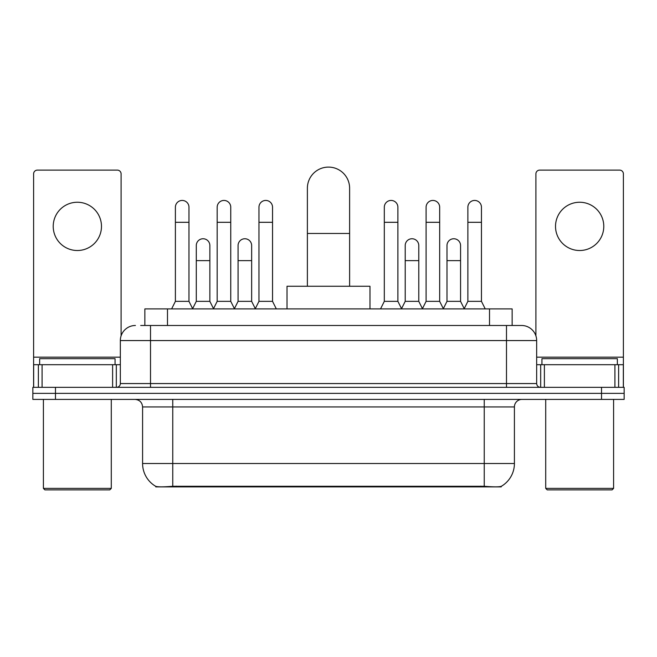 <?xml version="1.0" encoding="UTF-8"?>
<svg xmlns="http://www.w3.org/2000/svg" width="657" height="657" viewBox="0 0 657 657"><rect width="100%" height="100%" fill="white"/><g stroke="black" fill="none" stroke-linecap="round" stroke-linejoin="round"><path stroke-width="0.99" d="M144.86 325.486L144.86 308.889L512.14 308.889L512.14 325.486M501.217 486.352L501.217 486.886L155.783 486.886L155.783 486.352M142.585 463.505L172.758 463.505L172.758 406.938L142.585 406.938L142.585 463.505A26.395 26.395 0 0 0 155.635 486.279C157.59 487.034 163.297 487.034 172.758 486.279L484.242 486.279C493.694 487.034 499.402 487.034 501.365 486.279A26.395 26.395 0 0 0 514.415 463.505L514.415 406.938A7.539 7.539 0 0 1 521.954 399.399M55.475 387.326L624.15 387.326L624.15 393.362L32.85 393.362L32.85 399.399L55.475 399.399L55.475 393.362L32.85 393.362L32.85 387.326L55.475 387.326L55.475 393.362L624.15 393.362L624.15 399.399L55.475 399.399M141.05 325.486L516.295 325.486M140.705 325.486L150.51 325.486L150.51 340.564L120.338 340.564L120.338 383.557A3.77 3.77 0 0 1 116.568 387.326M135.424 325.486A15.086 15.086 0 0 0 120.338 340.564M521.576 325.486A15.086 15.086 0 0 1 536.662 340.564L506.49 340.564L506.49 325.486L521.346 325.486M536.662 340.564L536.662 383.557C536.884 385.848 538.14 387.104 540.432 387.326M624.15 387.326L624.15 393.362M77.345 202.249A24.137 24.137 0 0 0 53.217 226.378A24.137 24.137 0 0 0 77.345 250.514A24.137 24.137 0 0 0 101.482 226.378A24.137 24.137 0 0 0 77.345 202.249M112.61 387.326L112.61 364.701L42.089 364.701L42.089 387.326M121.093 335.858L121.093 173.883A3.77 3.77 0 0 0 117.324 170.114L37.375 170.114A3.77 3.77 0 0 0 33.606 173.883L33.606 364.701L42.089 364.701M112.61 364.701L120.338 364.701M33.606 387.326L33.606 364.701M109.776 489.9L44.914 489.9L43.411 488.389L111.288 488.389L109.776 489.9M43.411 399.399L43.411 488.389M111.288 399.399L111.288 488.389M115.057 364.701L115.057 358.665L39.642 358.665L39.642 364.701M307.386 286.263L307.386 188.214A21.114 21.114 0 0 1 328.5 167.1A21.114 21.114 0 0 1 349.614 188.214A21.114 21.114 0 0 0 328.5 167.1M349.614 286.263L349.614 188.214M369.981 308.889L369.981 286.263L287.019 286.263L287.019 308.889M171.625 308.889L175.394 301.349L188.97 301.349L192.739 308.889M188.97 301.349L188.97 207.226A6.792 6.792 0 0 0 182.186 200.434A6.792 6.792 0 0 1 182.613 200.451M175.394 301.349L175.394 222.304L188.97 222.304M175.394 222.304L175.394 207.226A6.792 6.792 0 0 1 182.186 200.434M213.41 308.889L217.18 301.349L230.755 301.349L234.524 308.889M230.755 301.349L230.755 207.226A6.792 6.792 0 0 0 223.963 200.434A6.792 6.792 0 0 1 224.39 200.451M217.18 301.349L217.18 222.304L230.755 222.304M217.18 222.304L217.18 207.226A6.792 6.792 0 0 1 223.963 200.434M255.187 308.889L258.965 301.349L272.54 301.349L276.31 308.889M272.54 301.349L272.54 207.226A6.792 6.792 0 0 0 265.748 200.434A6.792 6.792 0 0 1 266.175 200.451M258.965 301.349L258.965 222.304L272.54 222.304M258.965 222.304L258.965 207.226A6.792 6.792 0 0 1 265.748 200.434M380.543 308.889L384.312 301.349L397.887 301.349L401.657 308.889M397.887 301.349L397.887 207.226A6.792 6.792 0 0 0 391.096 200.434A6.792 6.792 0 0 1 391.523 200.451M384.312 301.349L384.312 222.304L397.887 222.304M384.312 222.304L384.312 207.226A6.792 6.792 0 0 1 391.096 200.434M422.32 308.889L426.097 301.349L439.673 301.349L443.442 308.889M439.673 301.349L439.673 207.226A6.792 6.792 0 0 0 432.881 200.434A6.792 6.792 0 0 1 433.308 200.451M426.097 301.349L426.097 222.304L439.673 222.304M426.097 222.304L426.097 207.226A6.792 6.792 0 0 1 432.881 200.434M464.105 308.889L467.874 301.349L481.45 301.349L485.227 308.889M481.45 301.349L481.45 207.226A6.792 6.792 0 0 0 474.666 200.434A6.792 6.792 0 0 1 475.093 200.451M467.874 301.349L467.874 222.304L481.45 222.304M467.874 222.304L467.874 207.226A6.792 6.792 0 0 1 474.666 200.434M192.632 308.667L196.287 301.349L209.862 301.349L213.517 308.667M209.862 301.349L209.862 245.537A6.792 6.792 0 0 0 203.498 238.762A6.792 6.792 0 0 1 209.862 245.537M196.287 301.349L196.287 260.624L209.862 260.624M196.287 260.624L196.287 245.537A6.792 6.792 0 0 1 203.498 238.762M234.409 308.667L238.072 301.349L251.647 301.349L255.302 308.667M251.647 301.349L251.647 245.537A6.792 6.792 0 0 0 245.283 238.762A6.792 6.792 0 0 1 251.647 245.537M238.072 301.349L238.072 260.624L251.647 260.624M238.072 260.624L238.072 245.537A6.792 6.792 0 0 1 245.283 238.762M401.542 308.667L405.205 301.349L418.78 301.349L422.435 308.667M418.78 301.349L418.78 245.537A6.792 6.792 0 0 0 412.415 238.762A6.792 6.792 0 0 1 418.78 245.537M405.205 301.349L405.205 260.624L418.78 260.624M405.205 260.624L405.205 245.537A6.792 6.792 0 0 1 412.415 238.762M443.327 308.667L446.99 301.349L460.565 301.349L464.22 308.667M460.565 301.349L460.565 245.537A6.792 6.792 0 0 0 454.201 238.762A6.792 6.792 0 0 1 460.565 245.537M446.99 301.349L446.99 260.624L460.565 260.624M446.99 260.624L446.99 245.537A6.792 6.792 0 0 1 454.201 238.762M579.655 202.249A24.137 24.137 0 0 0 555.518 226.378A24.137 24.137 0 0 0 579.655 250.514A24.137 24.137 0 0 0 603.783 226.378A24.137 24.137 0 0 0 579.655 202.249M614.911 387.326L614.911 364.701L544.39 364.701L544.39 387.326M623.394 387.326L623.394 364.701L623.394 387.326M614.911 364.701L623.394 364.701L623.394 173.883A3.77 3.77 0 0 0 619.625 170.114L539.676 170.114A3.77 3.77 0 0 0 535.907 173.883L535.907 335.858M536.662 364.701L544.39 364.701M612.086 489.9L547.224 489.9L545.712 488.389L613.589 488.389L612.086 489.9M545.712 399.399L545.712 488.389M613.589 399.399L613.589 488.389M617.358 364.701L617.358 358.665L541.943 358.665L541.943 364.701M480.85 486.886L480.85 486.139M176.15 486.886L176.15 486.139M167.486 325.486L167.486 308.889M489.514 325.486L489.514 308.889M484.242 399.399L484.242 406.938L172.758 406.938L172.758 399.399M514.415 406.938L484.242 406.938L484.242 463.505L514.415 463.505M484.242 486.279L484.242 463.505L172.758 463.505L172.758 486.279M601.525 399.399L601.525 387.326M150.51 387.326L150.51 383.557L536.662 383.557M120.338 383.557L150.51 383.557L150.51 340.564L506.49 340.564L506.49 387.326M120.338 357.162L33.606 357.162M116.322 364.701L116.322 387.326M33.663 364.701L33.663 387.326M38.377 387.326L38.377 364.701M307.386 233.473L349.614 233.473M623.394 357.162L536.662 357.162M623.337 387.326L623.337 364.701M618.623 364.701L618.623 387.326M540.678 387.326L540.678 364.701M142.585 406.938C142.142 402.355 139.629 399.842 135.046 399.399"/></g></svg>
